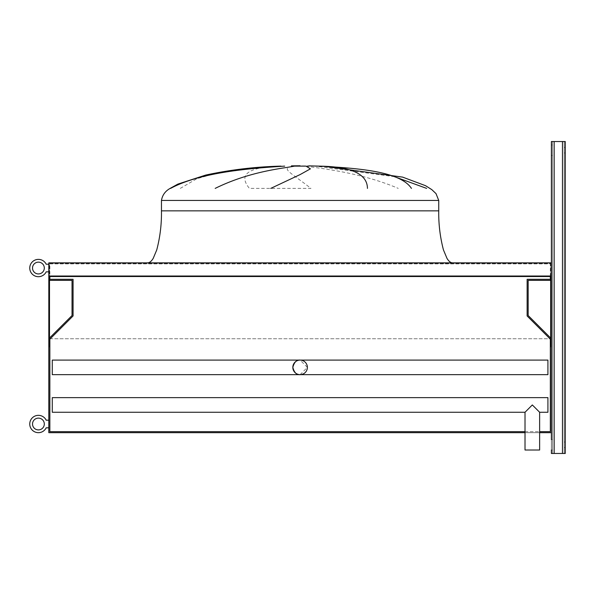 <?xml version="1.0" encoding="UTF-8"?>
<svg xmlns="http://www.w3.org/2000/svg" width="595" height="595" viewBox="0 0 595 595"><rect width="100%" height="100%" fill="white"/><g stroke="black" fill="none" stroke-linecap="round" stroke-linejoin="round"><path stroke-width="0.45" stroke-dasharray="2.98 2.23" d="M291.431 165.856L308.768 165.856M394.403 176.67L315.328 166.124M305.994 166.124C318.057 168.303 359.603 171.873 398.263 188.392M180.278 188.392L196.923 178.686L217.949 172.825L268.501 166.704M284.678 166.124C249.193 166.377 237.442 173.8 249.417 188.392L310.962 188.392C288.731 171.062 280.186 168.407 293.893 166.124M49.504 338.049L48.812 338.748L48.812 262.841L48.812 280.342L49.504 280.342M550.695 280.342L551.387 280.342L551.387 262.841L48.812 262.841L48.812 280.342L72.032 280.342L72.032 315.521L48.812 338.748L48.812 432.677L551.387 432.677L551.387 338.748L550.695 338.049M300.103 262.841L147.597 262.841L300.103 262.841M551.387 262.841L48.812 262.841L551.387 262.841L551.387 280.342L528.167 280.342L528.167 315.521L551.387 338.748L551.387 432.677L551.387 262.841L551.387 346.714L551.387 338.748L48.812 338.748L48.812 432.677L48.812 338.748L551.387 338.748L551.387 432.677L551.387 262.841L551.387 346.714L550.695 346.714L550.695 263.533L49.504 263.533L49.504 276.526M525.013 432.677L539.635 432.677M550.345 276.526L550.345 263.882L49.854 263.882L49.854 276.526M525.013 431.635L539.635 431.635M49.854 339.18L49.854 431.635L550.345 431.635L550.345 339.18L527.125 315.952L527.125 279.3L550.345 279.3L550.345 263.882L49.854 263.882L49.854 279.3L73.073 279.3L73.073 315.952L49.854 339.18M46.194 264.225A8.665 8.665 0 0 0 33 261.279A8.665 8.665 0 0 0 33 274.801A8.665 8.665 0 0 0 46.194 271.848L48.812 271.848L48.812 264.225L46.194 264.225A8.665 8.665 0 0 0 33 261.279A8.665 8.665 0 0 0 33 274.801A8.665 8.665 0 0 0 46.194 271.848L48.812 271.848L48.812 264.225L46.194 264.225L48.812 264.225L48.812 271.848L48.812 264.225M44.305 268.04A5.891 5.891 0 0 0 35.469 262.938A5.891 5.891 0 0 0 35.469 273.142A5.891 5.891 0 0 0 44.305 268.04A5.891 5.891 0 0 0 35.469 262.938A5.891 5.891 0 0 0 35.469 273.142A5.891 5.891 0 0 0 44.305 268.04A5.891 5.891 0 0 0 35.469 262.938A5.891 5.891 0 0 0 35.469 273.142A5.891 5.891 0 0 0 44.305 268.04M48.812 420.196L46.194 420.196A8.665 8.665 0 0 0 33 417.244A8.665 8.665 0 0 0 33 430.773A8.665 8.665 0 0 0 46.194 427.82L48.812 427.82L48.812 420.196L46.194 420.196A8.665 8.665 0 0 0 33 417.244A8.665 8.665 0 0 0 33 430.773A8.665 8.665 0 0 0 46.194 427.82L48.812 427.82L48.812 420.196L46.194 420.196A8.665 8.665 0 0 0 33 417.244A8.665 8.665 0 0 0 33 430.773A8.665 8.665 0 0 0 46.194 427.82L48.812 427.82L48.812 420.196L48.812 427.82M44.305 424.012A5.891 5.891 0 0 0 35.469 418.91A5.891 5.891 0 0 0 35.469 429.114A5.891 5.891 0 0 0 44.305 424.012A5.891 5.891 0 0 0 35.469 418.91A5.891 5.891 0 0 0 35.469 429.114A5.891 5.891 0 0 0 44.305 424.012A5.891 5.891 0 0 0 35.469 418.91A5.891 5.891 0 0 0 35.469 429.114A5.891 5.891 0 0 0 44.305 424.012M46.194 271.848L48.812 271.848M551.387 155.392L552.428 155.392L552.428 150.193L552.428 155.392L551.387 155.392L551.387 144.994L551.387 155.392L551.387 144.994L551.387 155.392L551.387 144.994L552.428 144.994L552.428 155.392L552.428 144.994L551.387 144.994M551.387 450.006L552.428 450.006L552.428 444.807L552.428 450.006L551.387 450.006L551.387 439.608L551.387 450.006L551.387 439.608L551.387 450.006L551.387 439.608L552.428 439.608L552.428 450.006L552.428 439.608L551.387 439.608M565.25 444.807L565.25 447.581L565.25 442.033L564.209 442.033L564.209 447.581L564.209 442.033L564.209 447.581L564.209 442.033L565.25 442.033L565.25 447.581L565.25 444.807M565.25 152.967L564.209 152.967L565.25 152.967L565.25 147.419L565.25 152.967L565.25 147.419L564.209 147.419L564.209 152.967L564.209 147.419L564.209 152.967L564.209 147.419L565.25 147.419L565.25 152.967L565.25 147.419M564.209 453.472L564.209 141.528L551.387 141.528L565.25 141.528L551.387 141.528L551.387 453.472L554.161 453.472L551.387 453.472L554.161 453.472L552.428 453.472L552.428 141.528L564.209 141.528L564.209 453.472L554.161 453.472L564.209 453.472L564.209 141.528L564.209 453.472L562.476 453.472L565.25 453.472L552.428 453.472L552.428 141.528L552.428 453.472L562.476 453.472L554.161 453.472L554.161 141.528L552.428 141.528L552.428 453.472L554.161 453.472L554.161 141.528L565.25 141.528L565.25 453.472L562.476 453.472L564.209 453.472M565.25 447.581L564.209 447.581L565.25 447.581L565.25 442.033M550.695 276.526L550.695 263.533L49.504 263.533L49.504 346.714L48.812 346.714M551.387 432.677L48.812 432.677L551.387 432.677M547.921 374.657L547.921 360.094M52.278 374.657L52.278 360.094M300.103 374.657L307.377 367.375L300.103 360.094M547.921 412.261L547.921 397.631M52.278 412.261L52.278 397.631M525.013 450.006L539.635 450.006M438.738 200.448L161.461 200.448M438.738 210.853L161.461 210.853M562.476 453.472L562.476 141.528M554.161 453.472L554.161 141.528M323.97 166.31L319.136 166.124"/><path stroke-width="0.89" d="M215.182 188.392C250.302 171.062 283.324 168.407 294.525 166.124L305.994 166.124L310.419 168.846L300.103 174.588L270.755 188.392M300.103 165.856L291.431 165.856L300.103 165.789M426.637 188.392L394.403 176.67M367.442 188.392C367.316 173.45 350.076 166.027 315.714 166.124L319.165 166.124C361.15 168.303 400.495 171.873 411.457 188.392M268.501 166.704L281.041 166.124C255.657 166.764 230.562 169.739 205.758 175.056L177.846 184.108L170.125 188.392C165.246 191.129 162.353 195.153 161.461 200.448L438.738 200.448L436.016 193.613L431.806 189.627L425.537 185.692L402.644 177.124L323.97 166.31M284.678 166.124C251.268 168.303 201.281 171.873 170.609 188.392M539.635 432.677L551.387 432.677L551.387 346.714L550.695 346.714L550.695 276.526L49.504 276.526L49.504 346.714L48.812 346.714L48.812 432.677L525.013 432.677M49.504 280.342L72.032 280.342L72.032 315.521L49.504 338.049M550.695 338.049L528.167 315.521L528.167 280.342L550.695 280.342M49.854 276.526L49.854 279.3L73.073 279.3L73.073 315.952L49.854 339.18L49.854 431.635L525.013 431.635M539.635 431.635L550.345 431.635L550.345 339.18L527.125 315.952L527.125 279.3L550.345 279.3L550.345 276.526M48.812 264.225L46.194 264.225A8.665 8.665 0 0 0 33 261.279A8.665 8.665 0 0 0 33 274.801A8.665 8.665 0 0 0 46.194 271.848L48.812 271.848M44.305 268.04A5.891 5.891 0 0 0 35.469 262.938A5.891 5.891 0 0 0 35.469 273.142A5.891 5.891 0 0 0 44.305 268.04M48.812 420.196L46.194 420.196A8.665 8.665 0 0 0 33 417.244A8.665 8.665 0 0 0 33 430.773A8.665 8.665 0 0 0 46.194 427.82L48.812 427.82M44.305 424.012A5.891 5.891 0 0 0 35.469 418.91A5.891 5.891 0 0 0 35.469 429.114A5.891 5.891 0 0 0 44.305 424.012M46.194 264.225A8.665 8.665 0 0 0 33 261.279A8.665 8.665 0 0 0 33 274.801A8.665 8.665 0 0 0 46.194 271.848M551.387 144.994L551.387 262.841L551.387 141.528L565.25 141.528L565.25 453.472L565.25 147.419M551.387 439.608L551.387 276.013L48.812 276.013L48.812 346.714M551.387 450.006L551.387 453.472L565.25 453.472L565.25 447.581M48.812 276.013L48.812 262.841L551.387 262.841L551.387 155.392M565.25 442.033L565.25 152.967M551.387 262.841L551.387 276.013M547.921 360.094L547.921 374.657L300.103 374.657C296.66 375.066 294.235 372.641 292.822 367.375C294.235 362.11 296.66 359.685 300.103 360.094L547.921 360.094M300.103 360.094L52.278 360.094L52.278 374.657L300.103 374.657M307.377 367.375A7.281 7.281 0 0 0 296.459 361.068A7.281 7.281 0 0 0 296.459 373.675A7.281 7.281 0 0 0 307.377 367.375M547.921 397.631L547.921 412.261L539.635 412.261L539.635 450.006L525.013 450.006L525.013 412.261L52.278 412.261L52.278 397.631L547.921 397.631M532.324 404.95L525.013 412.261L532.324 404.95L525.013 412.261L532.324 404.95L539.635 412.261L532.324 404.95M161.461 200.448L161.461 210.853L438.738 210.853C438.53 224.122 440.107 237.16 443.468 249.967L446.994 258.386C448.801 261.339 450.668 262.826 452.602 262.841M562.476 453.472L562.476 141.528M554.161 453.472L554.161 141.528M319.136 166.124L308.768 165.856M438.738 200.448L438.738 210.853M161.461 210.853C161.669 224.122 160.092 237.16 156.73 249.967L153.205 258.386C151.398 261.339 149.531 262.826 147.597 262.841"/></g></svg>
